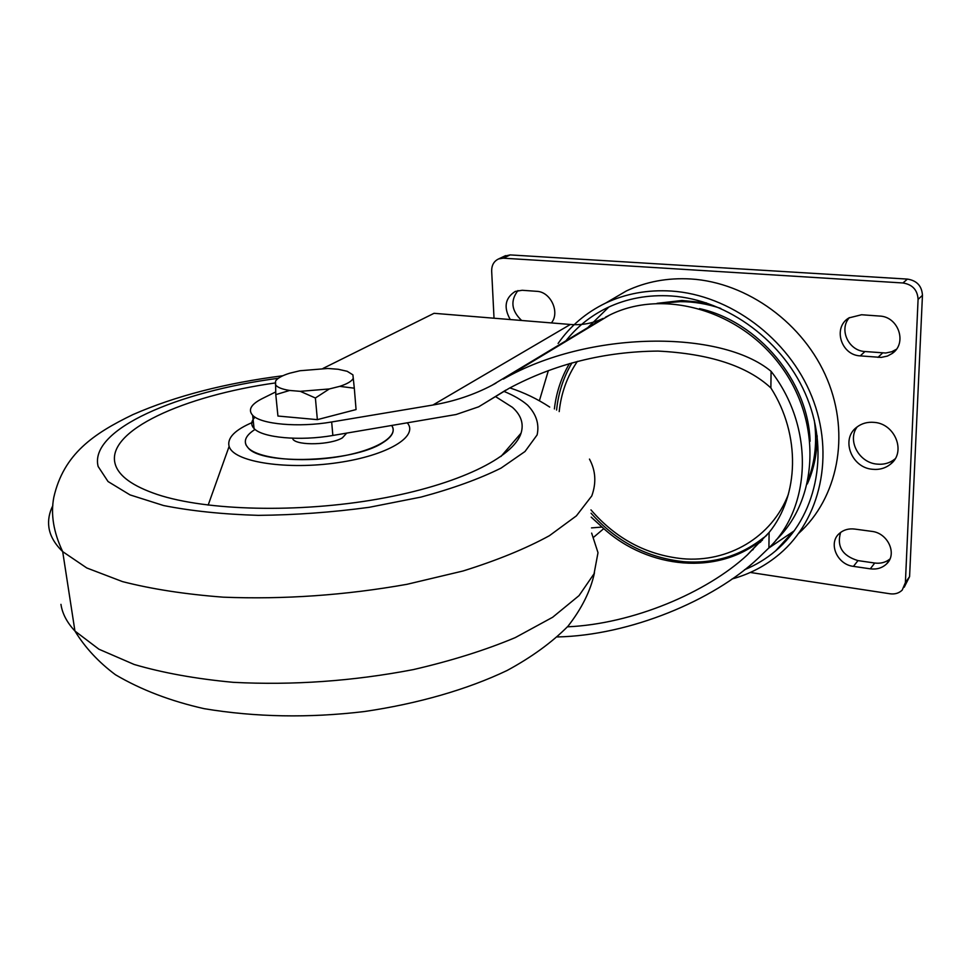 <?xml version="1.0" encoding="UTF-8"?>
<svg xmlns="http://www.w3.org/2000/svg" width="971" height="971" viewBox="0 0 971 971"><rect width="100%" height="100%" fill="white"/><g stroke="black" fill="none" stroke-linecap="round" stroke-linejoin="round"><path stroke-width="1.46" d="M608.866 307.006L586.205 329.181M744.49 569.771C755.826 565.086 766.204 558.774 775.623 550.86C815.434 517.519 829.926 454.938 807.326 398.413C784.859 341.889 727.837 299.711 671.459 295.985C648.203 294.516 626.793 298.449 607.227 307.783C590.307 316.012 576.252 327.397 565.037 341.938M732.061 578.959C749.746 574.128 765.585 565.802 779.592 553.992C820.495 519.449 835.278 454.829 811.817 396.52C788.476 338.211 729.561 294.808 671.41 291.057C647.657 289.601 625.761 293.594 605.746 303.037C586.108 312.541 570.232 326.013 558.107 343.467M777.553 548.736L778.985 547.899M798.732 533.322C837.488 498.378 850.584 435.481 827.316 379.527C804.17 323.561 747.245 282.415 690.903 278.98C667.599 277.645 646.091 281.639 626.38 290.948L608.392 301.483M857.175 426.888C847.015 440.421 858.862 462.669 876.947 464.102C883.913 464.806 889.958 463.058 895.08 458.87M874.118 422.373C867.54 421.79 861.799 423.368 856.895 427.106C840.473 438.819 851.227 467.694 872.431 469.272C879.532 469.988 885.673 468.192 890.844 463.895C906.307 451.831 895.019 423.599 874.118 422.373M750.292 572.465L890.104 593.791C895.019 594.422 899.061 593.172 902.241 590.052L905.397 582.576L918.081 299.384C917.534 289.977 912.485 284.515 902.945 282.974L503.269 258.177L498.718 258.881C493.972 261.078 491.629 265.132 491.666 271.018L494.021 318.221M871.667 531.355L854.65 529.061C848.666 528.37 843.617 529.802 839.49 533.358C827.79 542.923 837.014 564.624 853.448 566.372L870.307 568.836C876.789 569.637 882.202 568.011 886.535 563.945C897.556 554.053 887.943 532.885 871.667 531.355M551.407 322.918C560.231 312.334 550.654 291.664 536.708 291.324L522.18 290.28L515.261 291.421C505.066 298 503.403 307.37 510.261 319.544M879.495 316.048L861.58 314.75L848.957 317.893C832.548 327.373 840.91 355.155 860.245 355.884L881.219 357.413L887.433 356.066L892.046 353.565C907.557 343.516 898.624 316.534 879.495 316.048M517.968 290.56C510.163 300.755 511.389 310.72 521.633 320.479M905.397 582.576L909.584 576.616L922.45 295.354L918.081 299.384M909.584 576.616L904.207 587.237M504.398 256.198L510.151 254.912L503.269 258.177M902.945 282.974L907.424 279.09L510.151 254.912M907.424 279.09C916.903 280.595 921.904 286.02 922.45 295.354M840.595 532.448C836.589 546.455 842.391 555.837 857.976 560.607L874.725 563.022C880.636 563.775 885.71 562.427 889.934 558.993M849.443 317.59C838.604 329.327 848.472 350.822 864.955 351.526L885.722 353.019L891.803 351.72L896.33 349.317M768.692 548.13L794.412 530.7M807.302 483.971C813.965 469.09 817.242 453.008 817.157 435.748M706.305 302.855L681.982 300.488L657.039 303.34M808.248 479.601C815.191 461.128 817.218 441.417 814.341 420.492M720.798 308.414C707.289 303.862 693.743 301.605 680.161 301.653L661.506 303.243M699.496 308.608C758.23 321.413 808.358 381.19 810.093 441.283M591.181 517.13L603.78 528.612C648.47 569.055 718.406 575.912 761.847 539.488L767.029 534.936M762.453 540.082L758.108 543.469M766.447 535.604L761.47 539.366M569.443 363.591C561.274 377.44 556.262 392.551 554.392 408.949M255.045 417.178C251.016 421.183 250.688 424.958 254.062 428.514C262.206 437.739 300.088 441.283 332.859 435.457L456.091 414.52L478.654 406.813L509.107 388.327C554.623 364.016 604.265 351.599 658.035 351.077C709.619 353.711 747.233 366.006 770.877 387.951C800.905 434.935 799.133 495.732 769.105 532.472L747.197 555.06C706.621 592.626 632.849 623.977 567.452 626.817M770.877 387.951L771.083 371.335C814.511 427.009 811.707 507.068 768.911 547.899L769.105 532.472M496.035 383.096L492.006 385.281C473.824 394.821 454.137 401.399 432.92 405.028L570.341 324.472C581.884 325.382 592.82 323.355 603.137 318.403L503.342 379.103C588.717 330.031 721.21 329.727 771.083 371.335M332.859 435.457L331.669 421.972L432.92 405.028M768.911 547.899L758.29 558.143C713.588 600.491 629.645 635.459 557.378 636.94M331.669 421.972C298.789 427.713 260.798 424.315 252.666 415.309C247.823 409.92 250.931 404.385 261.988 398.729L275.667 391.944M753.205 549.513L751.336 550.654M570.341 324.472L434.049 313.305L322.979 368.446M775.865 540.24C818.504 499.652 822.34 421.657 780.563 365.691C739.198 309.433 662.38 288.581 609.618 315.077L605.431 317.226M601.899 527.083L591.497 527.896M760.754 541.915L757.89 543.699M255.045 429.413C246.622 434.765 243.672 440.069 246.221 445.325L248.066 447.789C257.995 458.543 299.602 463.021 337.629 456.868C375.765 450.835 399.639 436.185 391.677 425.468C395.355 431.027 392.284 436.853 382.44 442.922C353.128 462.33 261.417 465.522 248.066 447.789C242.835 441.878 245.153 435.748 255.045 429.413M407.262 422.81C419.047 436.282 387.732 455.533 337.641 462.694C287.671 470.049 236.159 462.354 229.642 447.692L229.107 446.454C226.947 437.86 235.031 429.716 253.37 422.033M495.404 396.508L512.421 407.335C521.087 415.09 523.964 423.708 521.051 433.175C513.55 457.341 458.276 484.869 378.374 498.997C298.607 513.161 206.459 510.819 157.363 494.506C132.639 486.143 118.583 475.972 115.197 464.029C105.572 430.651 184.344 395.707 275.485 382.914M346.72 433.102L342.411 437.824C331.062 444.9 297.866 445.907 292.963 439.365L292.841 438.237M354.306 388.194L356.066 409.568L317.359 419.642L277.937 416.037L275.788 394.639L275.546 381.142C277.342 378.217 282.088 375.559 289.795 373.192L299.978 370.74L327.834 368.47L338.139 369.259L347.169 371.286L352.898 374.842L354.306 388.194L339.716 386.361L329.303 388.958L315.393 398.001L300.27 391.337L289.661 390.451L275.788 394.639M317.359 419.642L315.393 398.001M339.716 386.361C347.448 383.848 351.975 381.118 353.298 378.18M275.424 384.54C277.002 387.247 281.748 389.213 289.661 390.451M329.303 388.958L300.27 391.337M870.307 568.836L874.725 563.022M853.448 566.372L857.976 560.607M877.99 357.377L882.578 352.983M860.245 355.884L864.955 351.526M590.963 509.884C615.82 538.674 646.346 554.951 682.54 558.713C727.728 562.816 771.921 537.582 788.391 494.275M577.393 361.37C567.21 376.323 561.141 393.061 559.199 411.595M603.78 528.612L593.803 537.109M484.153 403.475L505.891 390.087M539.39 400.744L548.36 370.594M278.313 378.289C178.239 391.349 88.786 429.316 98.132 466.468L108.048 481.543L130.017 494.894L163.553 505.527C191.214 511.013 222.808 514.29 258.322 515.358C295.148 515.018 332.094 512.336 369.174 507.311L421.074 497.067C452.765 488.522 479.431 478.861 501.06 468.095L524.995 451.515L537.109 434.935C539.488 424.181 536.32 414.253 527.605 405.162C521.645 400.003 513.708 395.391 503.815 391.325M589.47 459.101C595.696 470.607 596.473 482.878 591.788 495.914L576.41 515.844L549.428 535.689C525.845 548.591 497.055 560.364 463.07 570.984L407.031 584.299C345.312 595.259 284.066 599.556 223.318 597.177C185.303 594.276 151.694 589.094 122.492 581.605L86.795 567.974L62.69 551.625C54.716 543.906 50.128 535.858 48.914 527.496C47.882 520.213 49.181 512.931 52.822 505.636M60.955 604.363C62.302 613.587 66.975 622.484 74.937 631.041L98.921 649.211L134.192 664.48C162.97 672.915 196.021 678.875 233.331 682.334C292.926 685.405 352.922 681.169 413.318 669.602C451.309 660.826 485.306 650.157 515.285 637.595L552.645 617.265L579.032 595.624L594.058 573.776L598.002 552.681L591.655 533.103M890.844 463.895L894.971 459.052M886.535 563.945L889.387 560.121M892.046 353.565L896.184 349.524M605.746 303.037L626.38 290.948M775.623 550.86L792.093 532.715M498.718 258.881L505.612 255.628M763.473 537.752C740.375 555.982 713.806 563.957 683.79 561.687C647.305 557.815 616.391 541.66 591.06 513.222M572.004 362.851C563.435 377.27 558.301 393.012 556.589 410.065M747.197 555.06L761.847 539.488M254.062 428.514L252.666 415.309M503.342 379.103L609.618 315.077M492.006 385.281L603.137 318.403M282.828 375.753C225.272 383.12 175.314 396.059 132.942 414.593C93.434 433.697 63.625 454.064 53.806 497.346C50.553 514.157 53.514 532.254 62.69 551.625L74.937 631.041C85.023 647.536 98.52 662.101 115.428 674.724C141.074 689.823 170.678 701.147 204.226 708.684C255.507 717.205 308.851 718.164 364.283 711.549C418.258 703.659 467.537 689.361 507.08 670.5C531.489 657.27 551.771 642.547 567.901 626.319C581.811 608.514 590.671 590.671 594.458 572.805M500.975 456.467L521.051 433.175M229.107 446.454L208.158 505.114M509.884 387.915C524.109 392.563 537.388 398.947 549.707 407.067"/></g></svg>
